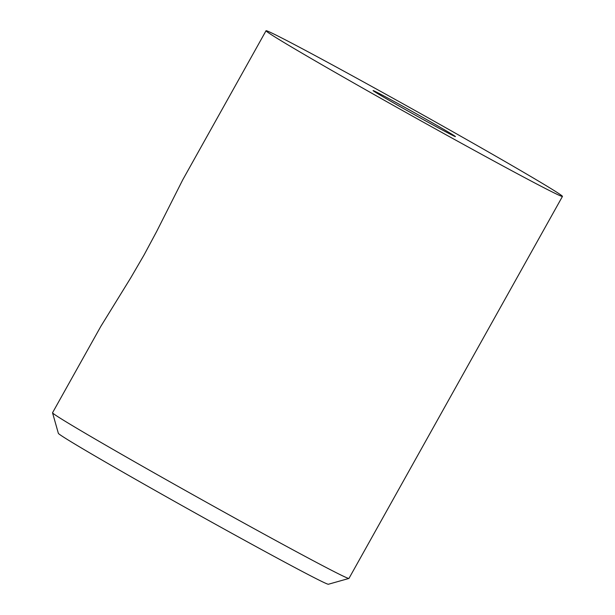 <?xml version="1.0" encoding="UTF-8"?>
<svg xmlns="http://www.w3.org/2000/svg" width="615" height="615" viewBox="0 0 615 615"><rect width="100%" height="100%" fill="white"/><g stroke="black" fill="none" stroke-linecap="round" stroke-linejoin="round"><path stroke-width="0.92" d="M562.456 196.416L348.966 578.408A169.786 3.075 -150.8 0 1 348.92 578.446L328.387 584.25A154.696 2.806 -150.8 0 1 273.583 556.129A154.696 2.806 -150.8 0 1 133.017 477.893A154.696 2.806 -150.8 0 1 58.356 433.337L52.544 412.803A169.786 3.075 -150.8 0 1 52.544 412.742L100.86 326.319L130.734 277.865L144.071 254.941L156.664 231.471L182.747 179.803L266.034 30.75A169.786 3.075 -150.8 0 1 326.234 61.577A169.786 3.075 -150.8 0 1 481.714 148.138A169.786 3.075 -150.8 0 1 562.456 196.416A169.786 3.075 -150.8 0 1 502.255 165.589A169.786 3.075 -150.8 0 1 346.783 79.028A169.786 3.075 -150.8 0 1 266.034 30.75M348.92 578.446A169.786 3.075 -150.8 0 1 288.766 547.581A169.786 3.075 -150.8 0 1 134.485 461.711A169.786 3.075 -150.8 0 1 52.544 412.803M438.695 128.028A47.163 0.853 29.2 0 0 455.4 136.599A47.163 0.853 29.2 0 0 433.321 123.369A47.163 0.853 29.2 0 0 389.795 99.138A47.163 0.853 29.2 0 0 373.074 90.59A47.163 0.853 29.2 0 0 395.837 104.173A47.163 0.853 29.2 0 0 438.695 128.028"/></g></svg>
